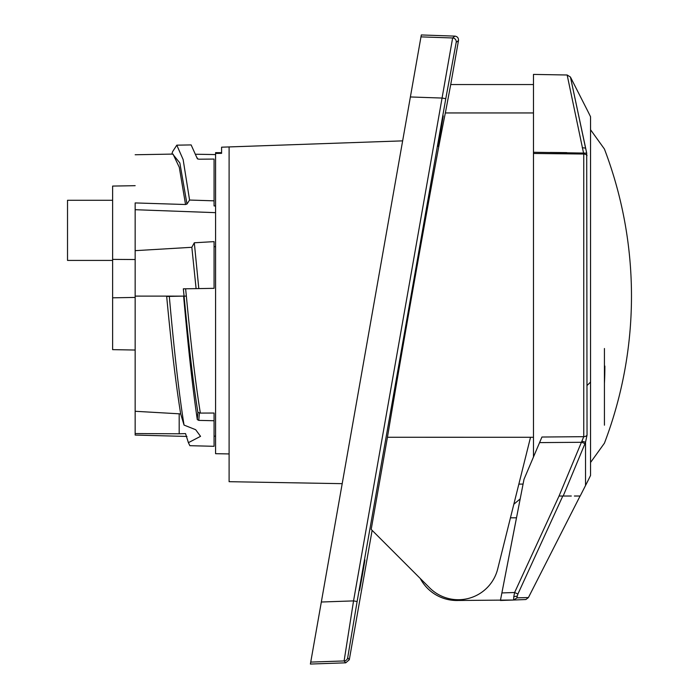 <?xml version="1.0" encoding="UTF-8"?>
<svg xmlns="http://www.w3.org/2000/svg" width="699" height="699" viewBox="0 0 699 699"><rect width="100%" height="100%" fill="white"/><g stroke="black" fill="none" stroke-linecap="round" stroke-linejoin="round"><path stroke-width="1.05" d="M229.106 453.931L215.58 453.695L215.58 152.758L221.592 152.662L215.58 152.653M402.641 140.866L221.592 147.192L221.592 153.343L215.58 153.439M372.121 530.34L349.308 659.716L345.743 662.818L310.391 664.05L321.33 602.014L353.545 600.895L357.119 601.524L347.683 657.838A3.757 3.757 -41 0 1 344.109 660.939L353.545 600.895L452.637 37.973L454.918 36.121L421.314 34.95L420.973 36.872L452.637 37.973A3.757 3.757 -129 0 1 456.202 42.377L445.779 98.69L357.119 601.524M445.779 98.69L442.205 98.061L410.383 96.96L420.973 36.872M410.383 96.96L321.33 602.014M454.918 36.121C457.434 36.514 458.623 37.991 458.492 40.533L450.724 84.553L533.477 84.553M524.005 479.296L500.414 600.476L516.482 517.81L510.453 517.81L497.697 568.96L530.532 437.277L387.438 437.259C400.247 360.789 410.077 305.489 419.916 250.111C429.387 197.38 438.867 144.518 445.35 112.95L450.724 84.553M387.438 437.259L371.186 529.405L429.623 587.842A40.586 40.586 0 0 0 497.697 568.96M362.353 575.19C365.848 554.84 365.76 554.84 362.073 575.19C358.578 595.539 358.674 595.539 362.353 575.19C365.848 554.84 365.76 554.84 362.073 575.19C358.578 595.539 358.674 595.539 362.353 575.19M440.658 131.115C444.153 110.765 444.057 110.765 440.379 131.115C436.884 151.465 436.98 151.465 440.658 131.115C444.153 110.765 444.057 110.765 440.379 131.115C436.884 151.465 436.98 151.465 440.658 131.115M530.532 437.294L518.85 484.119L530.532 437.294M510.453 517.81L513.844 504.224L520.152 498.929M500.414 600.476L513.608 600.022L458.326 600.476A41.363 41.363 0 0 1 420.248 578.457M528.427 597.558L525.893 599.524L514.106 600.004M513.599 600.022L513.8 596.64L517.024 596.142L517.033 597.855L513.599 600.022L517.033 597.855C532.009 597.479 532.14 597.47 517.426 597.828M533.477 112.95L445.35 112.95M571.31 496.019L559.043 496.028L583.752 436.683L583.752 154.025L567.16 74.994L533.477 74.409L533.477 456.98L534.726 454.044M528.418 597.558L580.091 496.019L574.386 496.019M513.8 596.64L514.613 592.499L559.043 496.028L560.423 496.028M561.306 496.028L562.031 496.028M562.8 496.028L517.889 594.063L516.823 597.837M523.944 479.435L539.576 442.607L581.725 442.284L585.002 443.594L563.193 496.028M501.882 592.935L514.613 592.499L517.889 594.063M533.477 152.268L586.706 153.125L587.038 435.145A3.757 2.805 180 0 1 583.752 436.683L541.943 437.024L539.576 442.607M585.884 149.603L570.48 77.213L586.706 153.125M587.038 435.145L585.535 442.179L585.535 485.499A413.345 413.345 0 0 0 590.55 475.442L590.55 382.082A413.345 198.167 180 0 1 587.038 385.498M585.535 148.109C585.561 93.29 585.561 93.29 585.535 148.109L582.258 147.699M570.436 77.047L585.544 106.755A413.345 413.345 0 0 1 590.55 116.777L590.55 382.082M604.425 425.184L604.425 383.445L604.425 425.184M604.425 348.504L604.425 383.445A413.345 339.399 -141.8 0 0 604.871 366.101A413.345 339.399 -141.8 0 0 604.871 366.058M582.267 441.34L585.535 442.179L585.002 443.594M229.106 146.93L229.106 481.69L229.106 146.93M214.069 436.159L215.58 436.15L214.069 436.159L214.069 446.303L189.857 445.691L188.398 442.668L200.543 436.342L195.659 429.702L184.047 425.079L180.683 413.93L179.18 413.808L179.18 433.791L185.532 433.59L188.398 442.668M194.016 445.796L214.069 446.303L214.069 420.737L198.769 420.379L197.293 419.575C192.732 388.679 188.171 347.525 183.61 296.105L184.064 296.131L183.33 288.818L198.804 288.591L194.313 242.78L214.069 241.627L214.069 288.329L198.804 288.591M197.092 157.703L197.634 158.979M171.823 154.112L172.618 151.631L176.803 145.165L183.129 159.521L189.578 200.045L214.069 200.84L214.069 205.925L215.58 205.995M189.578 200.045L186.983 204.038L185.541 204.519L135.16 202.928L135.16 209.709L215.58 212.662M135.16 257.66L135.16 209.709M215.58 246.651L214.069 246.712M194.313 242.78L191.841 247.297L196.096 288.591M135.16 297.424L135.16 350.033L112.618 349.64L112.618 297.818L135.16 297.424L135.16 250.661L191.841 247.297M214.069 269.098L214.069 251.168M185.611 288.774L186.353 296.105C191.019 345.306 195.685 384.293 200.351 413.083L214.069 413.039L214.069 420.737M186.956 436.438L135.16 435.066L135.16 411.283L179.18 413.808L179.18 418.185M182.317 296.131L135.16 296.105L135.16 411.283M197.293 419.575L197.869 412.331C193.273 383.515 188.678 344.79 184.082 296.149L183.339 288.809M180.683 413.93C176.008 385.114 171.342 345.961 166.677 296.455L183.61 296.105M169.307 296.359C174.217 351.754 179.136 394.655 184.047 425.079M135.16 433.555L179.18 433.791M200.351 413.083L197.869 412.331M199.381 413.092L198.769 420.379M112.618 297.818L112.618 186.074L135.16 185.681M135.16 259.53L112.618 259.381M112.618 260.412L67.523 260.412L67.523 200.29L112.618 200.29M135.16 154.75L173.029 154.086L179.293 167.306L185.541 204.519M214.069 200.84L214.069 159.066L198.796 159.206L197.319 158.656L191.133 144.92L176.803 145.165M172.697 154.095L179.853 162.946L186.983 204.038M345.743 662.818L344.109 660.939L310.732 662.093M349.308 659.716L347.683 657.838M458.492 40.533L456.202 42.377M532.621 437.268L533.477 437.259L532.621 437.268M530.532 437.277L532.079 437.268L530.532 437.277M587.038 155.58A3.757 2.831 0 0 0 583.752 154.025L533.477 153.474M566.793 152.627L550.148 152.452M186.353 296.105L184.082 296.149M523.044 484.084L518.85 484.119M570.445 77.039L567.16 74.994M590.55 462.485L604.425 443.192A413.345 413.345 0 0 0 604.425 149.027L590.55 129.734M585.535 485.499L580.179 496.019M229.106 481.69L342.195 483.664M215.58 154.575L196.218 154.243"/></g></svg>
